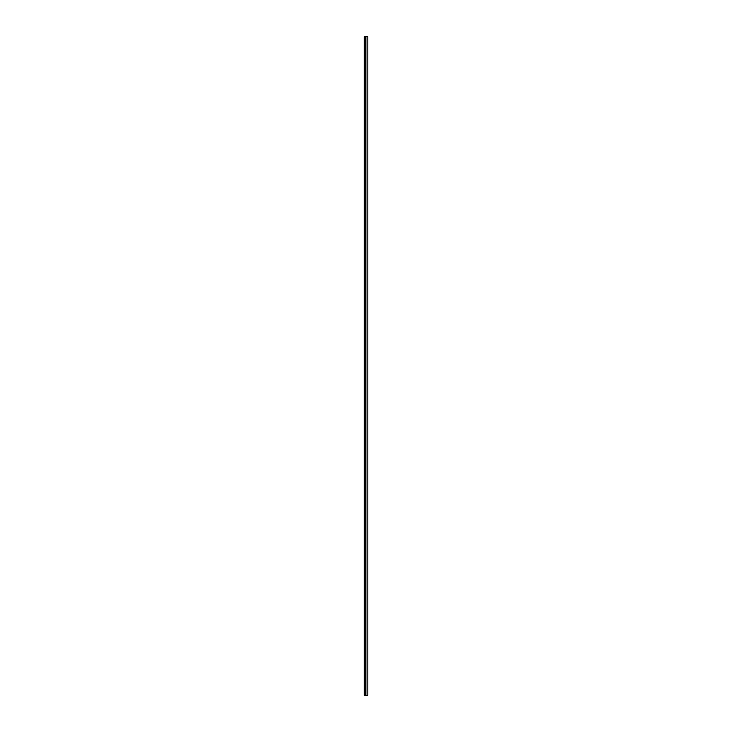 <?xml version="1.0" encoding="UTF-8"?>
<svg xmlns="http://www.w3.org/2000/svg" width="732" height="732" viewBox="0 0 732 732"><rect width="100%" height="100%" fill="white"/><g stroke="black" fill="none" stroke-linecap="round" stroke-linejoin="round"><path stroke-width="1.1" d="M364.682 695.4L367.812 695.4L367.812 36.6L364.188 36.6L364.188 695.4L364.682 695.4L364.682 36.6M365.899 695.4L365.899 36.6L365.899 695.4M364.188 695.4L364.188 36.6M365.405 695.4L365.405 36.6"/></g></svg>
